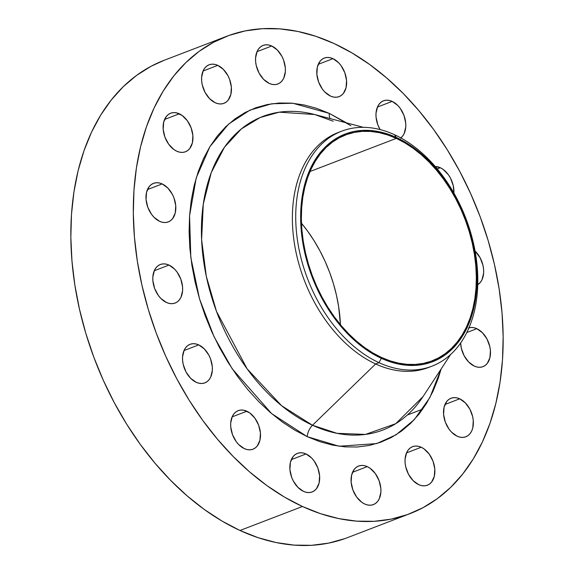 <?xml version="1.0" encoding="UTF-8"?>
<svg xmlns="http://www.w3.org/2000/svg" width="574" height="574" viewBox="0 0 574 574"><rect width="100%" height="100%" fill="white"/><g stroke="black" fill="none" stroke-linecap="round" stroke-linejoin="round"><path stroke-width="0.86" d="M217.783 65.364A20.65 13.898 -111 0 1 231.1 85.038A20.65 13.898 -111 0 1 223.91 103.342A20.65 13.898 -111 0 1 215.236 102.76L218.163 103.736L221.026 103.959L223.717 103.413L226.134 102.129L228.179 100.149L230.856 94.43L231.358 87.133L229.593 79.37L227.935 75.682L223.386 69.411L217.783 65.364L214.855 64.388L211.993 64.173L209.302 64.719L206.891 66.003L204.846 67.983L203.246 70.588L201.625 77.217L201.668 80.999L202.27 84.895L205.083 92.443L209.639 98.721L215.236 102.76A20.65 13.898 -111 0 1 201.919 83.087A20.65 13.898 -111 0 1 209.108 64.79A20.65 13.898 -111 0 1 217.783 65.364L203.053 71.025L217.783 65.364M179.31 113.803A20.65 13.898 -111 0 1 192.62 133.477A20.65 13.898 -111 0 1 185.438 151.78A20.65 13.898 -111 0 1 176.756 151.199L179.684 152.175L182.554 152.397L185.244 151.852L187.655 150.56L189.7 148.58L192.383 142.861L192.878 135.564L191.113 127.808L187.361 120.755L182.188 115.496L176.383 112.827L173.513 112.604L170.822 113.15L168.412 114.441L166.367 116.422L163.683 122.14L163.188 129.43L164.953 137.193L168.706 144.246L173.879 149.505L176.756 151.199A20.65 13.898 -111 0 1 163.447 131.525A20.65 13.898 -111 0 1 170.629 113.222A20.65 13.898 -111 0 1 179.31 113.803L164.573 119.464L179.31 113.803M162.177 183.931A20.65 13.898 -111 0 1 175.486 203.605A20.65 13.898 -111 0 1 168.304 221.908A20.65 13.898 -111 0 1 159.622 221.327L162.557 222.303L165.42 222.525L168.11 221.98L170.521 220.696L172.566 218.708L175.249 212.997L175.744 205.7L173.979 197.937L172.322 194.249L167.773 187.978L162.177 183.931L159.249 182.955L156.379 182.74L153.689 183.278L151.278 184.57L149.233 186.55L146.549 192.268L146.054 199.565L147.819 207.329L151.572 214.375L154.026 217.288L159.622 221.327A20.65 13.898 -111 0 1 146.313 201.653A20.65 13.898 -111 0 1 153.495 183.35A20.65 13.898 -111 0 1 162.177 183.931L147.439 189.592L162.177 183.931M168.993 265.08A20.65 13.898 -111 0 1 182.31 284.754A20.65 13.898 -111 0 1 175.12 303.058A20.65 13.898 -111 0 1 166.446 302.476L169.373 303.452L172.236 303.675L174.927 303.129L177.344 301.845L179.389 299.858L180.982 297.26L182.604 290.631L182.568 286.849L180.803 279.086L177.05 272.04L174.589 269.127L168.993 265.08L166.065 264.105L163.203 263.889L160.512 264.427L158.094 265.719L156.056 267.699L154.456 270.297L152.835 276.933L152.878 280.715L154.636 288.478L158.388 295.524L160.849 298.437L166.446 302.476A20.65 13.898 -111 0 1 153.129 282.803A20.65 13.898 -111 0 1 160.318 264.499A20.65 13.898 -111 0 1 168.993 265.08L154.263 270.741L168.993 265.08M198.726 344.895A20.65 13.898 -111 0 1 212.043 364.569A20.65 13.898 -111 0 1 204.853 382.872A20.65 13.898 -111 0 1 196.179 382.291L199.106 383.267L201.969 383.489L204.66 382.944L207.078 381.66L209.123 379.672L210.715 377.075L212.337 370.438L212.301 366.664L210.536 358.901L208.879 355.213L204.33 348.942L198.726 344.895L195.799 343.919L192.936 343.704L190.245 344.242L187.834 345.534L185.789 347.514L184.189 350.111L182.568 356.748L182.611 360.529L183.214 364.425L186.026 371.974L190.582 378.252L196.179 382.291A20.65 13.898 -111 0 1 182.862 362.617A20.65 13.898 -111 0 1 190.051 344.314A20.65 13.898 -111 0 1 198.726 344.895L183.996 350.556L198.726 344.895M246.849 411.228A20.65 13.898 -111 0 1 260.166 430.902A20.65 13.898 -111 0 1 252.976 449.198A20.65 13.898 -111 0 1 244.302 448.617L247.229 449.593L250.092 449.815L252.782 449.27L255.2 447.985L257.245 446.005L259.922 440.287L260.424 432.99L258.659 425.226L254.906 418.181L249.726 412.921L243.921 410.245L241.058 410.03L238.368 410.575L235.95 411.859L233.912 413.84L232.312 416.444L230.691 423.074L230.726 426.855L232.492 434.618L236.244 441.664L238.705 444.577L244.302 448.617A20.65 13.898 -111 0 1 230.985 428.943A20.65 13.898 -111 0 1 238.174 410.647A20.65 13.898 -111 0 1 246.849 411.228L232.118 416.882L246.849 411.228M306.035 453.969A20.65 13.898 -111 0 1 319.345 473.643A20.65 13.898 -111 0 1 312.163 491.947A20.65 13.898 -111 0 1 303.481 491.366L306.408 492.341L309.278 492.557L311.969 492.018L314.38 490.727L316.425 488.747L319.108 483.028L319.603 475.731L317.838 467.968L314.086 460.922L311.632 458.009L306.035 453.969L303.108 452.994L300.238 452.771L297.547 453.316L295.136 454.601L293.092 456.588L290.408 462.3L289.913 469.597L291.678 477.36L293.336 481.048L297.884 487.319L303.481 491.366A20.65 13.898 -111 0 1 290.171 471.692A20.65 13.898 -111 0 1 297.354 453.388A20.65 13.898 -111 0 1 306.035 453.969L291.298 459.623L306.035 453.969M367.267 466.619A20.65 13.898 -111 0 1 380.584 486.293A20.65 13.898 -111 0 1 373.394 504.596A20.65 13.898 -111 0 1 364.72 504.015L367.647 504.991L370.51 505.213L373.2 504.668L375.618 503.376L377.656 501.396L379.256 498.799L380.878 492.162L380.842 488.381L379.077 480.625L375.324 473.572L370.144 468.312L367.267 466.619L364.339 465.643L361.477 465.421L358.786 465.966L356.368 467.258L354.323 469.238L351.647 474.956L351.144 482.246L352.91 490.009L356.662 497.062L361.842 502.322L364.72 504.015A20.65 13.898 -111 0 1 351.403 484.341A20.65 13.898 -111 0 1 358.592 466.038A20.65 13.898 -111 0 1 367.267 466.619L352.529 472.28L367.267 466.619M421.23 447.254A20.65 13.898 -111 0 1 434.547 466.927A20.65 13.898 -111 0 1 427.357 485.231A20.65 13.898 -111 0 1 418.683 484.65L421.61 485.626L424.473 485.848L427.164 485.303L429.582 484.011L431.626 482.031L434.303 476.312L434.805 469.015L433.04 461.259L429.287 454.206L424.107 448.947L421.23 447.254L418.303 446.278L415.44 446.055L412.749 446.601L410.331 447.885L408.293 449.873L406.693 452.47L405.072 459.107L405.108 462.881L405.718 466.784L408.53 474.332L413.086 480.603L418.683 484.65A20.65 13.898 -111 0 1 405.366 464.976A20.65 13.898 -111 0 1 412.555 446.672A20.65 13.898 -111 0 1 421.23 447.254L406.5 452.908L421.23 447.254M459.709 398.815A20.65 13.898 -111 0 1 473.019 418.489A20.65 13.898 -111 0 1 465.837 436.792A20.65 13.898 -111 0 1 457.162 436.211L460.09 437.187L462.953 437.41L465.643 436.864L468.054 435.58L470.099 433.592L471.699 430.995L472.782 427.881L473.277 420.584L472.675 416.688L469.862 409.133L465.306 402.862L459.709 398.815L456.782 397.839L453.919 397.624L451.229 398.162L448.811 399.454L446.766 401.434L444.082 407.153L443.587 414.45L445.352 422.213L449.105 429.259L451.559 432.172L457.162 436.211A20.65 13.898 -111 0 1 443.846 416.537A20.65 13.898 -111 0 1 451.035 398.234A20.65 13.898 -111 0 1 459.709 398.815L444.972 404.476L459.709 398.815M468.951 327.84A20.65 13.898 -111 0 1 476.843 328.687L466.791 332.547L476.843 328.687A20.65 13.898 -111 0 1 490.153 348.361A20.65 13.898 -111 0 1 482.971 366.664A20.65 13.898 -111 0 1 474.289 366.083L477.216 367.059L480.086 367.281L482.777 366.736L485.188 365.444L487.233 363.464L489.916 357.746L490.411 350.449L489.801 346.553L486.989 339.004L482.44 332.733L476.843 328.687L473.916 327.711L471.046 327.489L468.355 328.034M475.071 251.039A20.65 13.898 -111 0 1 477.755 284.711L480.416 282.315L482.009 279.717L483.631 273.081L483.595 269.299L482.985 265.403L480.173 257.855L475.071 251.039M453.898 193.266L453.252 185.589L450.439 178.04L448.344 174.675L443.164 169.416L440.287 167.723L437.245 168.892L440.287 167.723A20.65 13.898 -111 0 1 453.905 193.079M400.516 138.155L402.561 136.174L404.153 133.577L405.775 126.94L405.739 123.159L403.974 115.396L400.221 108.35L397.768 105.437L392.164 101.397L377.434 107.051L392.164 101.397A20.65 13.898 -111 0 1 405.065 118.983A20.65 13.898 -111 0 1 400.831 137.911M271.746 45.999A20.65 13.898 -111 0 1 285.063 65.673A20.65 13.898 -111 0 1 277.873 83.976A20.65 13.898 -111 0 1 269.199 83.395L272.126 84.371L274.989 84.593L277.68 84.048L280.098 82.764L282.143 80.776L283.735 78.179L285.357 71.542L285.321 67.768L283.556 60.005L281.899 56.317L277.35 50.046L271.746 45.999L268.819 45.023L265.956 44.808L263.265 45.346L260.854 46.638L258.809 48.618L257.209 51.215L255.588 57.852L255.631 61.633L256.234 65.529L259.046 73.077L263.602 79.355L269.199 83.395A20.65 13.898 -111 0 1 255.882 63.721A20.65 13.898 -111 0 1 263.071 45.418A20.65 13.898 -111 0 1 271.746 45.999L257.016 51.66L271.746 45.999M332.985 58.656A20.65 13.898 -111 0 1 346.294 78.329A20.65 13.898 -111 0 1 339.112 96.626A20.65 13.898 -111 0 1 330.43 96.045L333.365 97.028L336.228 97.243L338.918 96.697L341.329 95.413L343.374 93.433L346.057 87.714L346.553 80.417L344.795 72.654L341.035 65.608L338.581 62.695L332.985 58.656L330.057 57.68L327.187 57.457L324.497 58.003L322.086 59.287L320.041 61.267L317.357 66.986L316.862 74.283L318.627 82.046L322.38 89.092L324.834 92.005L330.43 96.045A20.65 13.898 -111 0 1 317.121 76.371A20.65 13.898 -111 0 1 324.303 58.074A20.65 13.898 -111 0 1 332.985 58.656L318.247 64.31L332.985 58.656M346.696 122.944L329.254 113.358A11.803 7.182 -65.3 0 0 330.122 118.581A11.803 7.182 114.7 0 1 329.254 113.358L316.59 108.335L303.94 104.92L291.427 103.141L279.172 103.011L267.297 104.547L255.911 107.718L245.127 112.504L235.039 118.854L225.761 126.703L217.367 135.988L209.948 146.607L203.576 158.46L198.303 171.439L194.184 185.416L191.264 200.254L189.564 215.817L189.104 231.946L189.886 248.492L191.903 265.288L195.138 282.186L199.558 299.004L205.126 315.6L211.777 331.801L219.455 347.457L228.086 362.416L237.586 376.53L247.86 389.667L258.809 401.7L270.34 412.512L282.322 422.005L294.656 430.077L307.212 436.656L319.876 441.679L332.525 445.101L345.039 446.881L357.293 447.002L369.168 445.474L380.555 442.296L391.346 437.517L401.427 431.167L410.704 423.311L419.099 414.033L426.518 403.407L432.889 391.554L438.163 378.575L441.155 368.946L429.861 397.595L414.27 419.666L396.01 434.827L376.637 443.594L339.126 446.242L307.212 436.656A11.803 7.182 114.7 0 1 312.5 425.248L336.988 433.32L365.451 434.418L395.708 423.705L423.009 396.627L450.612 354.524M439.225 358.657L439.548 357.358M333.221 121.214L314.696 114.52A167.895 112.992 69 0 0 201.424 229.327A167.895 112.992 69 0 0 312.5 425.248A11.803 7.182 -65.3 0 0 307.212 436.656L271.624 413.617L232.212 368.809L214.045 336.701L199.515 298.853L190.812 257.425L189.564 215.817L196.236 177.847L209.883 146.707L228.538 124.12L249.848 110.172L271.753 103.765L292.783 103.248L329.254 113.358L350.908 125.735M378.998 362.66L381.323 358.305A121.946 82.068 -111 0 1 300.963 207.465A121.946 82.068 -111 0 1 396.376 137.487L394.539 134.732A125.871 84.708 69 0 0 296.055 206.963A125.871 84.708 69 0 0 378.998 362.66A125.871 84.708 -111 0 1 297.849 242.737A125.871 84.708 -111 0 1 341.652 131.188A125.871 84.708 -111 0 1 394.539 134.732A125.871 84.708 -111 0 1 475.688 254.648A125.871 84.708 -111 0 1 431.885 366.198A125.871 84.708 -111 0 1 378.998 362.66L375.647 363.945L378.998 362.66A125.871 84.708 69 0 0 477.482 290.422A125.871 84.708 69 0 0 394.539 134.732L396.376 137.487A121.946 82.068 -111 0 1 476.736 288.327A121.946 82.068 -111 0 1 381.323 358.305L378.998 362.66M341.652 131.188L338.301 132.479A125.871 84.708 69 0 0 294.498 244.029A125.871 84.708 69 0 0 375.647 363.945A125.871 84.708 -111 0 1 294.29 242.745A125.871 84.708 -111 0 1 339.987 131.855M363.378 127.328L314.696 114.52L279.251 112.181L260.115 117.534L241.353 128.913L224.47 147.238L211.239 172.631L203.282 204.129L201.61 239.631L206.303 276.324L216.491 311.388L247.172 368.91L281.597 405.71L312.5 425.248L375.647 363.945L312.5 425.248A167.895 112.992 69 0 0 423.009 396.627M226.594 36.327L164.121 60.313A255.674 172.071 69 0 0 75.144 286.9A255.674 172.071 69 0 0 239.982 530.484L302.455 506.498A255.674 172.071 -111 0 1 137.609 262.914A255.674 172.071 -111 0 1 226.594 36.327A255.674 172.071 -111 0 1 334.018 43.516A255.674 172.071 -111 0 1 498.856 287.1A255.674 172.071 -111 0 1 409.879 513.687A255.674 172.071 -111 0 1 302.455 506.498L239.982 530.484L258.121 537.68L276.238 542.574L294.153 545.121L311.704 545.3L328.708 543.104L345.017 538.563M396.311 138.377A120.963 81.408 -111 0 1 474.303 253.615A120.963 81.408 -111 0 1 432.208 360.816A120.963 81.408 -111 0 1 381.38 357.415L381.38 357.415A120.963 81.408 -111 0 1 303.395 242.178A120.963 81.408 -111 0 1 345.491 134.976A120.963 81.408 -111 0 1 396.311 138.377L310.003 171.511L396.311 138.377L387.737 134.969L379.163 132.659L370.689 131.446L362.388 131.367L354.337 132.4L346.624 134.553L339.313 137.796L332.482 142.094L326.197 147.418L320.514 153.703L315.485 160.899L311.165 168.935L307.592 177.725L304.801 187.196L302.821 197.248L301.673 207.795L301.357 218.723L301.888 229.93L303.259 241.31L305.447 252.754L308.446 264.155L312.213 275.398L316.726 286.376L321.928 296.98L327.776 307.112L334.204 316.676L341.171 325.58L348.59 333.731L356.397 341.056L364.519 347.485L372.87 352.96L381.38 357.415L389.961 360.816L398.535 363.134L407.009 364.339L415.311 364.425L423.361 363.385L431.074 361.24L438.378 357.997L445.209 353.692L451.501 348.375L457.184 342.082L462.214 334.893L466.533 326.857L470.106 318.061L472.89 308.597L474.87 298.537L476.025 287.997L476.334 277.07L475.803 265.862L474.44 254.483L472.244 243.032L469.252 231.638L465.478 220.394L460.972 209.417L455.77 198.812L449.923 188.674L443.487 179.11L436.527 170.213L429.108 162.062L421.302 154.729L413.18 148.3L404.821 142.833L396.311 138.377M340.425 324.69A120.963 81.408 69 0 0 301.472 223.236L307.693 231.25L314.129 240.815L319.976 250.953L325.178 261.557L329.684 272.535L333.451 283.778L336.45 295.172L338.638 306.616L340.425 324.69M164.221 60.27L151.07 66.275L136.634 75.366L123.338 86.609L111.327 99.905L100.701 115.109L91.567 132.092L84.019 150.675L78.121 170.693L73.938 191.946L71.499 214.224L70.846 237.327L71.965 261.019L74.857 285.077L79.492 309.264L85.82 333.358L93.792 357.121L103.32 380.325L114.312 402.74L126.675 424.164L140.271 444.376L154.987 463.189L170.672 480.424L187.174 495.907L204.337 509.497L222.002 521.063L239.982 530.484A255.674 172.071 69 0 0 347.406 537.673L409.879 513.687M334.018 43.516L351.998 52.937L369.663 64.503L386.826 78.093L403.328 93.576L419.013 110.811L433.729 129.624L447.325 149.836L459.688 171.26L470.68 193.675L480.208 216.879L488.18 240.642L494.508 264.736L499.143 288.923L502.035 312.981L503.154 336.673L502.501 359.776L500.062 382.054L495.879 403.307L489.981 423.325L482.433 441.908L473.299 458.891L462.673 474.095L450.662 487.391L437.366 498.634L422.93 507.725L407.483 514.577L391.174 519.126L374.169 521.314L356.619 521.135L338.703 518.587L320.586 513.694L302.455 506.498L284.467 497.077L266.81 485.511L249.64 471.921L233.137 456.438L217.453 439.203L202.737 420.39L189.14 400.178L176.778 378.761L165.786 356.339L156.257 333.135L148.286 309.372L141.957 285.285L137.322 261.091L134.431 237.033L133.312 213.341L133.972 190.245L136.404 167.96L140.587 146.707L146.485 126.696L154.033 108.106L163.167 91.13L173.793 75.919L185.804 62.631L199.099 51.38L213.535 42.289L228.983 35.437L245.292 30.896L262.296 28.7L279.847 28.879L297.762 31.427L315.879 36.32L334.018 43.516M460.642 342.987L461.331 348.217L464.144 355.765L468.693 362.036L474.289 366.083A20.65 13.898 -111 0 1 460.642 342.987M440.287 167.723L435.236 166.51A20.65 13.898 -111 0 1 440.287 167.723M392.164 101.397L389.237 100.421L386.374 100.199L383.683 100.744L381.272 102.028L379.227 104.016L377.627 106.613L376.006 113.25L376.049 117.024L377.807 124.788L380.074 129.559A20.65 13.898 -111 0 1 383.489 100.816A20.65 13.898 -111 0 1 392.164 101.397M430.199 366.815A125.871 84.708 -111 0 1 375.647 363.945A125.871 84.708 69 0 0 428.534 367.482L431.885 366.198M396.376 137.487L404.95 141.979L413.373 147.496L421.56 153.976L429.431 161.359L436.914 169.581L443.932 178.557L450.418 188.193L456.316 198.41L461.561 209.101L466.102 220.172L469.905 231.501L472.926 242.996L475.136 254.533L476.513 266.006L477.051 277.307L476.736 288.327L475.573 298.954L473.579 309.085L470.766 318.635L467.164 327.496L462.809 335.596L457.743 342.85L452.011 349.193L445.668 354.553L438.78 358.894L431.418 362.158L423.641 364.325L415.526 365.373L407.16 365.286L398.614 364.074L389.968 361.735L381.323 358.305L372.741 353.814L364.318 348.296L356.131 341.817L348.26 334.427L340.784 326.211L333.759 317.235L327.273 307.592L321.383 297.382L316.138 286.684L311.589 275.62L307.793 264.284L304.772 252.797L302.563 241.259L301.185 229.779L300.647 218.486L300.963 207.465L302.125 196.839L304.12 186.701L306.932 177.158L310.534 168.29L314.889 160.189L319.955 152.935L325.688 146.6L332.023 141.233L338.911 136.899L346.28 133.634L354.058 131.46L362.172 130.42L370.539 130.506L379.084 131.719L387.723 134.051L396.376 137.487M314.696 114.52L332.468 120.949M422.794 409.083L407.332 415.016"/></g></svg>
